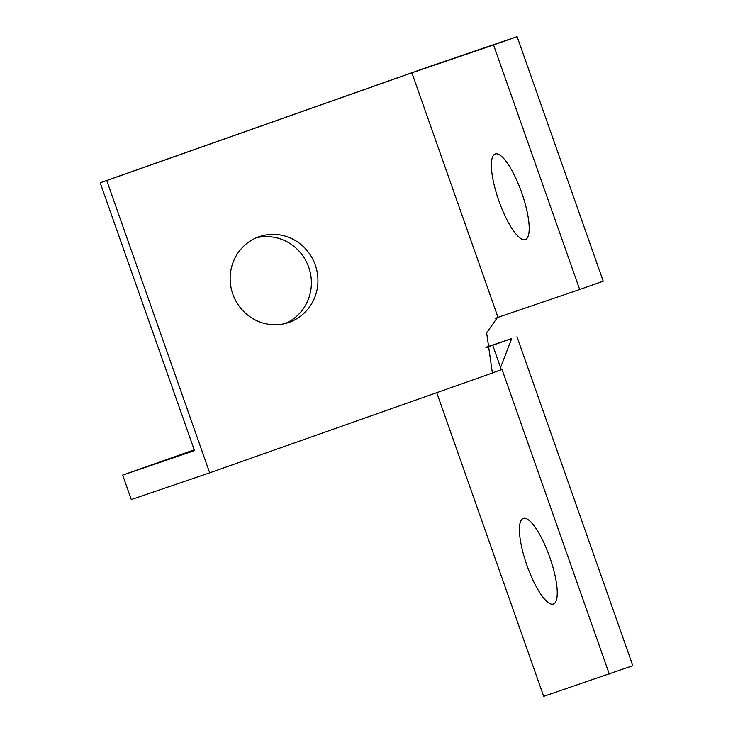 <?xml version="1.0" encoding="UTF-8"?>
<svg xmlns="http://www.w3.org/2000/svg" width="733" height="733" viewBox="0 0 733 733"><rect width="100%" height="100%" fill="white"/><g stroke="black" fill="none" stroke-linecap="round" stroke-linejoin="round"><path stroke-width="1.1" d="M122.677 475.094L131.289 499.549L209.675 472.831L106.743 180.529L100.183 182.764L194.502 450.612L122.677 475.094L194.227 449.833M100.183 182.764L428.897 66.721L517.113 36.65L603.232 281.188L579.675 289.508L493.556 44.97L517.113 36.65M285.357 323.482A45.373 43.723 71.2 0 0 308.721 267.243A45.373 43.723 71.2 0 0 256.174 237.868M492.713 345.261L500.557 367.535L511.707 338.554L485.942 347.653M511.707 338.554L485.906 347.286M495.462 318.324L498.009 317.343L411.891 72.805L106.743 180.529M497.322 317.673L486.639 332.828L492.374 373.033L209.675 472.831M492.329 372.905L502.023 369.469L501.326 369.716L500.557 367.535M497.799 317.416L579.675 289.508M315.272 265.007A45.373 43.723 -108.8 0 1 288.683 322.502A45.373 43.723 -108.8 0 1 232.663 293.667A45.373 43.723 -108.8 0 1 259.409 236.612A45.373 43.723 -108.8 0 1 315.272 265.007M516.967 336.694L632.817 665.683L543.684 696.35L436.74 392.668M609.26 673.994L502.023 369.469M553.406 604.019A45.373 12.122 70.6 0 1 526.88 565.198A45.373 12.122 70.6 0 1 523.225 518.442A45.373 12.122 70.6 0 1 549.759 557.19A45.373 12.122 70.6 0 1 553.433 604.01A45.373 12.122 70.6 0 1 553.406 604.019M501.839 316.042L496.736 317.865M493.556 44.97L411.891 72.805M521.759 192.843A45.373 12.122 70.6 0 1 525.387 239.535A45.373 12.122 70.6 0 1 498.852 200.787A45.373 12.122 70.6 0 1 495.178 153.976A45.373 12.122 70.6 0 1 521.759 192.843"/></g></svg>

